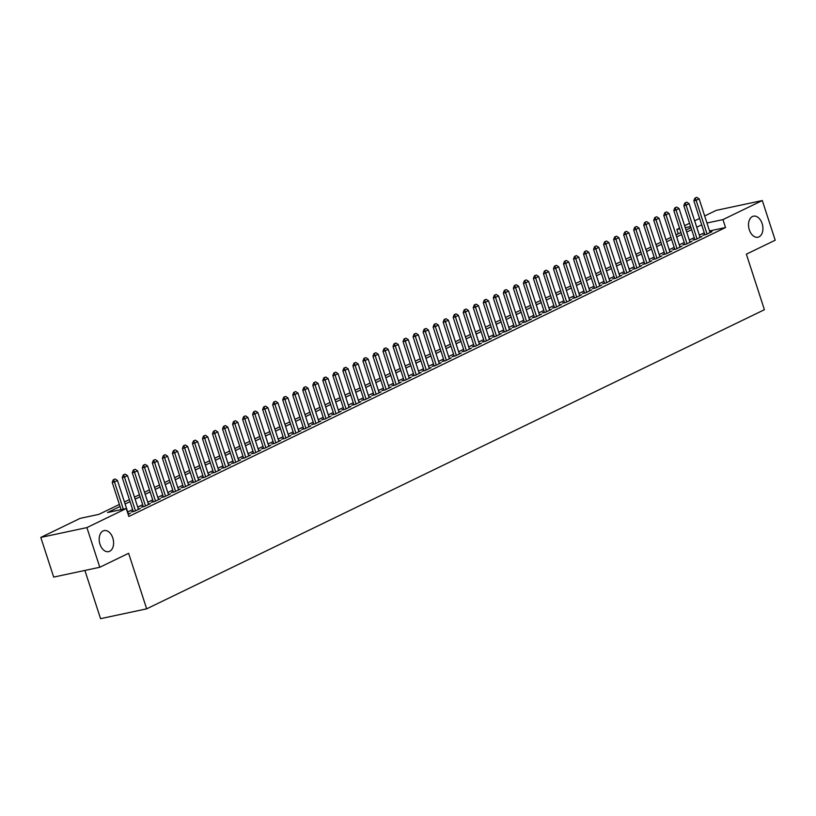 <?xml version="1.0" encoding="UTF-8"?>
<svg xmlns="http://www.w3.org/2000/svg" width="816" height="816" viewBox="0 0 816 816"><rect width="100%" height="100%" fill="white"/><g stroke="black" fill="none" stroke-linecap="round" stroke-linejoin="round"><path stroke-width="1.22" d="M749.302 229.796A10.751 7.018 -102 0 1 753.474 216.169A10.751 7.018 -102 0 1 762.134 223.584A10.751 7.018 -102 0 1 757.962 237.211A10.751 7.018 -102 0 1 749.302 229.796M99.97 544.221A10.751 7.018 -102 0 1 104.142 530.594A10.751 7.018 -102 0 1 112.802 538.009A10.751 7.018 -102 0 1 108.63 551.636A10.751 7.018 -102 0 1 99.97 544.221M84.895 570.435L100.562 618.671L146.666 608.838L764.408 309.713L746.365 254.174L775.2 240.21L762.307 200.542L722.945 219.606L706.972 223.013M146.666 608.838L128.622 553.299L99.797 567.263L53.693 577.096L40.8 537.428L80.162 518.364L98.848 514.376L119.371 504.441M678.269 233.815L676.852 229.439L679.534 228.133M684.624 225.675L689.571 223.278M694.651 220.82L699.598 218.423M704.677 215.965L716.203 210.375L762.307 200.542M704.759 234.304L702.851 235.232L705.962 234.559L711.98 231.652L709.92 232.091M694.732 239.159L692.825 240.088L695.936 239.414L701.954 236.507L699.893 236.946M684.695 244.015L682.788 244.943L685.909 244.28L691.927 241.363L689.857 241.801M674.669 248.87L672.761 249.798L675.883 249.135L681.901 246.218L679.83 246.656M664.642 253.725L662.735 254.653L665.856 253.99L671.864 251.073L669.803 251.512M654.616 258.58L652.708 259.508L655.819 258.845L661.837 255.928L659.777 256.367M644.589 263.435L642.682 264.364L645.793 263.701L651.811 260.783L649.75 261.222M634.562 268.291L632.655 269.219L635.766 268.556L641.784 265.639L639.724 266.077M624.526 273.156L622.618 274.074L625.739 273.411L631.757 270.494L629.687 270.932M614.499 278.011L612.592 278.929L615.713 278.266L621.731 275.349L619.66 275.798M604.472 282.866L602.565 283.784L605.676 283.121L611.694 280.204L609.634 280.653M594.446 287.722L592.538 288.64L595.649 287.977L601.667 285.07L599.607 285.508M584.419 292.577L582.512 293.495L585.623 292.832L591.641 289.925L589.58 290.363M574.393 297.432L572.485 298.35L575.596 297.687L581.614 294.78L579.554 295.219M564.356 302.287L562.448 303.215L565.57 302.542L571.588 299.635L569.517 300.074M554.329 307.142L552.422 308.071L555.543 307.408L561.561 304.49L559.49 304.929M544.303 311.998L542.395 312.926L545.506 312.263L551.524 309.346L549.464 309.784M534.276 316.853L532.369 317.781L535.48 317.118L541.498 314.201L539.437 314.639M524.249 321.708L522.342 322.636L525.453 321.973L531.471 319.056L529.411 319.495M514.223 326.563L512.315 327.491L515.426 326.828L521.444 323.911L519.374 324.35M504.186 331.418L502.279 332.347L505.4 331.684L511.418 328.766L509.347 329.205M494.159 336.284L492.252 337.202L495.373 336.539L501.391 333.622L499.321 334.06M484.133 341.139L482.225 342.057L485.336 341.394L491.354 338.477L489.294 338.926M474.106 345.994L472.199 346.912L475.31 346.249L481.328 343.332L479.267 343.781M464.08 350.849L462.172 351.767L465.283 351.104L471.301 348.197L469.241 348.636M454.053 355.705L452.146 356.623L455.257 355.96L461.275 353.053L459.204 353.491M444.016 360.56L442.109 361.478L445.23 360.815L451.248 357.908L449.177 358.346M433.99 365.415L432.082 366.343L435.203 365.67L441.211 362.763L439.151 363.202M423.963 370.27L422.056 371.198L425.167 370.525L431.185 367.618L429.124 368.057M413.936 375.125L412.029 376.054L415.14 375.391L421.158 372.473L419.098 372.912M403.91 379.981L402.002 380.909L405.113 380.246L411.131 377.329L409.071 377.767M393.873 384.836L391.976 385.764L395.087 385.101L401.105 382.184L399.034 382.622M383.846 389.691L381.939 390.619L385.06 389.956L391.078 387.039L389.008 387.478M373.82 394.546L371.912 395.474L375.034 394.811L381.041 391.894L378.981 392.333M363.793 399.412L361.886 400.33L364.997 399.667L371.015 396.749L368.954 397.188M353.767 404.267L351.859 405.185L354.97 404.522L360.988 401.605L358.928 402.053M343.74 409.122L341.833 410.04L344.944 409.377L350.962 406.46L348.901 406.909M333.703 413.977L331.796 414.895L334.917 414.232L340.935 411.325L338.864 411.764M323.677 418.832L321.769 419.75L324.89 419.087L330.908 416.18L328.838 416.619M313.65 423.688L311.743 424.606L314.864 423.943L320.872 421.036L318.811 421.474M303.623 428.543L301.716 429.471L304.827 428.798L310.845 425.891L308.785 426.329M293.597 433.398L291.689 434.326L294.8 433.653L300.818 430.746L298.758 431.185M283.57 438.253L281.663 439.181L284.774 438.518L290.792 435.601L288.731 436.04M273.533 443.108L271.626 444.037L274.747 443.374L280.765 440.456L278.695 440.895M263.507 447.964L261.599 448.892L264.721 448.229L270.739 445.312L268.668 445.75M253.48 452.819L251.573 453.747L254.694 453.084L260.702 450.167L258.641 450.605M243.454 457.674L241.546 458.602L244.657 457.939L250.675 455.022L248.615 455.461M233.427 462.529L231.52 463.457L234.631 462.794L240.649 459.877L238.588 460.316M223.4 467.395L221.493 468.313L224.604 467.65L230.622 464.732L228.562 465.171M213.364 472.25L211.456 473.168L214.577 472.505L220.595 469.588L218.525 470.036M203.337 477.105L201.43 478.023L204.551 477.36L210.569 474.443L208.498 474.892M193.31 481.96L191.403 482.878L194.524 482.215L200.532 479.308L198.472 479.747M183.284 486.815L181.376 487.733L184.487 487.07L190.505 484.163L188.445 484.602M173.257 491.671L171.35 492.589L174.461 491.926L180.479 489.019L178.418 489.457M163.231 496.526L161.323 497.454L164.434 496.781L170.452 493.874L168.392 494.312M153.194 501.381L151.286 502.309L154.408 501.646L160.426 498.729L158.355 499.168M143.167 506.236L141.26 507.164L144.381 506.501L150.399 503.584L148.328 504.023M133.141 511.091L131.233 512.02L134.344 511.357L140.362 508.439L138.302 508.878M120.034 506.481L107.569 512.519L126.266 508.531L128.846 516.467L725.526 227.542L709.543 230.948M704.259 232.774L699.312 235.171M694.232 237.629L689.285 240.026M684.206 242.485L679.259 244.882M674.169 247.34L669.222 249.737M664.142 252.195L659.195 254.592M654.116 257.05L649.169 259.447M644.089 261.905L639.142 264.302M634.063 266.761L629.116 269.158M624.036 271.616L619.089 274.013M613.999 276.471L609.052 278.868M603.973 281.336L599.026 283.723M593.946 286.192L588.999 288.589M583.919 291.047L578.972 293.444M573.893 295.902L568.946 298.299M563.866 300.757L558.919 303.154M553.829 305.612L548.882 308.009M543.803 310.468L538.856 312.865M533.776 315.323L528.829 317.72M523.75 320.178L518.803 322.575M513.723 325.033L508.776 327.43M503.696 329.888L498.749 332.285M493.66 334.744L488.713 337.141M483.633 339.599L478.686 341.996M473.606 344.464L468.659 346.851M463.58 349.319L458.633 351.706M453.553 354.175L448.606 356.572M443.527 359.03L438.569 361.427M433.49 363.885L428.543 366.282M423.463 368.74L418.516 371.137M413.437 373.595L408.49 375.992M403.41 378.451L398.463 380.848M393.383 383.306L388.436 385.703M383.357 388.161L378.4 390.558M373.32 393.016L368.373 395.413M363.293 397.871L358.346 400.268M353.267 402.727L348.32 405.124M343.24 407.582L338.293 409.979M333.214 412.447L328.267 414.834M323.187 417.302L318.23 419.699M313.15 422.158L308.203 424.555M303.124 427.013L298.177 429.41M293.097 431.868L288.15 434.265M283.07 436.723L278.123 439.12M273.044 441.578L268.097 443.975M263.007 446.434L258.06 448.831M252.98 451.289L248.033 453.686M242.954 456.144L238.007 458.541M232.927 460.999L227.98 463.396M222.901 465.854L217.954 468.251M212.874 470.71L207.927 473.107M202.837 475.575L197.89 477.962M192.811 480.43L187.864 482.817M182.784 485.285L177.837 487.682M172.757 490.141L167.81 492.538M162.731 494.996L157.784 497.393M152.704 499.851L147.757 502.248M142.667 504.706L137.72 507.103M132.641 509.561L127.694 511.958M128.153 514.355L130.336 513.295L128.275 513.733M99.797 567.263L86.904 527.595L40.8 537.428M725.526 227.542L722.945 219.606M126.266 508.531L86.904 527.595M701.678 224.839L696.731 227.236M691.652 229.694L686.705 232.091M681.625 234.549L676.678 236.946M671.599 239.404L666.652 241.801M661.572 244.259L656.625 246.656M651.535 249.115L646.588 251.512M641.509 253.97L636.562 256.367M631.482 258.835L626.535 261.222M621.455 263.69L616.508 266.077M611.429 268.546L606.482 270.943M601.402 273.401L596.445 275.798M591.365 278.256L586.418 280.653M581.339 283.111L576.392 285.508M571.312 287.966L566.365 290.363M561.286 292.822L556.339 295.219M551.259 297.677L546.312 300.074M541.232 302.532L536.275 304.929M531.196 307.387L526.249 309.784M521.169 312.242L516.222 314.639M511.142 317.098L506.195 319.495M501.116 321.963L496.169 324.35M491.089 326.818L486.142 329.205M481.063 331.673L476.105 334.07M471.026 336.529L466.079 338.926M460.999 341.384L456.052 343.781M450.973 346.239L446.026 348.636M440.946 351.094L435.999 353.491M430.919 355.949L425.972 358.346M420.883 360.805L415.936 363.202M410.856 365.66L405.909 368.057M400.829 370.515L395.882 372.912M390.803 375.37L385.856 377.767M380.776 380.225L375.829 382.622M370.75 385.081L365.803 387.478M360.713 389.946L355.766 392.333M350.686 394.801L345.739 397.198M340.66 399.656L335.713 402.053M330.633 404.512L325.686 406.909M320.606 409.367L315.659 411.764M310.58 414.222L305.633 416.619M300.543 419.077L295.596 421.474M290.516 423.932L285.569 426.329M280.49 428.788L275.543 431.185M270.463 433.643L265.516 436.04M260.437 438.498L255.49 440.895M250.41 443.353L245.463 445.75M240.373 448.208L235.426 450.605M230.347 453.074L225.4 455.461M220.32 457.929L215.373 460.316M210.293 462.784L205.346 465.181M200.267 467.639L195.32 470.036M190.24 472.495L185.293 474.892M180.203 477.35L175.256 479.747M170.177 482.205L165.23 484.602M160.15 487.06L155.203 489.457M150.124 491.915L145.177 494.312M140.097 496.771L135.15 499.168M130.07 501.626L125.123 504.023M690.611 226.501L685.256 227.644M679.759 228.817L676.852 229.439M124.45 501.983L129.407 499.586M134.487 497.128L139.434 494.731M144.514 492.272L149.461 489.875M154.54 487.417L159.487 485.02M164.567 482.562L169.514 480.165M174.593 477.707L179.54 475.31M184.62 472.841L189.577 470.455M194.657 467.986L199.604 465.599M204.683 463.131L209.63 460.734M214.71 458.276L219.657 455.879M224.737 453.421L229.684 451.024M234.763 448.565L239.71 446.168M244.79 443.71L249.747 441.313M254.827 438.855L259.774 436.458M264.853 434L269.8 431.603M274.88 429.145L279.827 426.748M284.906 424.289L289.853 421.892M294.933 419.434L299.88 417.037M304.97 414.579L309.917 412.182M314.996 409.724L319.943 407.327M325.023 404.858L329.97 402.472M335.05 400.003L339.997 397.606M345.076 395.148L350.023 392.751M355.103 390.293L360.05 387.896M365.14 385.438L370.087 383.041M375.166 380.582L380.113 378.185M385.193 375.727L390.14 373.33M395.219 370.872L400.166 368.475M405.246 366.017L410.193 363.62M415.273 361.162L420.22 358.765M425.309 356.306L430.256 353.909M435.336 351.451L440.283 349.054M445.363 346.596L450.31 344.199M455.389 341.731L460.336 339.344M465.416 336.875L470.363 334.489M475.442 332.02L480.389 329.623M485.479 327.165L490.426 324.768M495.506 322.31L500.453 319.913M505.532 317.455L510.479 315.058M515.559 312.599L520.506 310.202M525.586 307.744L530.533 305.347M535.612 302.889L540.559 300.492M545.649 298.034L550.596 295.637M555.676 293.179L560.623 290.782M565.702 288.323L570.649 285.926M575.729 283.468L580.676 281.071M585.755 278.603L590.702 276.216M595.782 273.748L600.729 271.361M605.819 268.892L610.766 266.495M615.845 264.037L620.792 261.64M625.872 259.182L630.819 256.785M635.899 254.327L640.846 251.93M645.925 249.472L650.872 247.075M655.952 244.616L660.909 242.219M665.989 239.761L670.936 237.364M676.015 234.906L680.962 232.509M686.042 230.051L690.989 227.654M115.107 478.982L113.23 479.788L115.107 478.982L117.463 480.481L128.428 514.223M123.308 509.164L114.464 481.94L112.22 482.409L113.23 479.788M121.064 509.643L112.22 482.409M117.463 480.481L114.464 481.94L113.608 479.706M125.144 474.127L123.257 474.932L125.144 474.127L127.5 475.626L138.455 509.368M135.446 510.816L124.491 477.074L122.247 477.554L123.257 474.932M133.294 511.581L122.247 477.554M127.5 475.626L124.491 477.074L123.634 474.851M135.17 469.271L133.294 470.077L135.17 469.271L137.527 470.771L148.492 504.502M145.483 505.961L134.518 472.219L132.274 472.699L133.294 470.077M143.33 506.726L132.274 472.699M137.527 470.771L134.518 472.219L133.661 469.996M145.197 464.416L143.32 465.222L145.197 464.416L147.553 465.916L158.518 499.647M155.509 501.106L144.544 467.364L142.3 467.843L143.32 465.222M153.357 501.86L142.3 467.843M147.553 465.916L144.544 467.364L143.687 465.14M155.224 459.551L153.347 460.367L155.224 459.551L157.58 461.05L168.545 494.792M165.536 496.25L154.571 462.509L152.327 462.988L153.347 460.367M163.384 497.005L152.327 462.988M157.58 461.05L154.571 462.509L153.724 460.285M165.25 454.696L163.373 455.512L165.25 454.696L167.606 456.195L178.571 489.937M175.562 491.395L164.597 457.654L162.353 458.133L163.373 455.512M173.41 492.15L162.353 458.133M167.606 456.195L164.597 457.654L163.751 455.43M175.277 449.84L173.4 450.656L175.277 449.84L177.633 451.34L188.598 485.081M185.589 486.54L174.634 452.798L172.39 453.278L173.4 450.656M183.437 487.295L172.39 453.278M177.633 451.34L174.634 452.798L173.777 450.575M185.314 444.985L183.427 445.791L185.314 444.985L187.67 446.485L198.625 480.226M195.616 481.685L184.661 447.943L182.417 448.423L183.427 445.791M193.463 482.44L182.417 448.423M187.67 446.485L184.661 447.943L183.804 445.72M195.34 440.13L193.463 440.936L195.34 440.13L197.696 441.629L208.661 475.371M205.652 476.83L194.687 443.088L192.443 443.567L193.463 440.936M203.5 477.584L192.443 443.567M197.696 441.629L194.687 443.088L193.831 440.864M205.367 435.275L203.49 436.081L205.367 435.275L207.723 436.774L218.688 470.516M215.679 471.974L204.714 438.233L202.47 438.712L203.49 436.081M213.527 472.729L202.47 438.712M207.723 436.774L204.714 438.233L203.857 435.999M215.393 430.42L213.517 431.225L215.393 430.42L217.75 431.919L228.715 465.661M225.706 467.119L214.741 433.378L212.497 433.857L213.517 431.225M223.553 467.874L212.497 433.857M217.75 431.919L214.741 433.378L213.894 431.144M225.42 425.564L223.543 426.37L225.42 425.564L227.776 427.064L238.741 460.805M235.732 462.264L224.767 428.522L222.523 429.002L223.543 426.37M233.58 463.019L222.523 429.002M227.776 427.064L224.767 428.522L223.921 426.289M235.447 420.709L233.57 421.515L235.447 420.709L237.803 422.209L248.768 455.95M245.759 457.409L234.804 423.667L232.56 424.147L233.57 421.515M243.607 458.164L232.56 424.147M237.803 422.209L234.804 423.667L233.947 421.433M245.483 415.854L243.596 416.66L245.483 415.854L247.84 417.353L258.794 451.095M255.796 452.543L244.831 418.812L242.587 419.281L243.596 416.66M253.643 453.308L242.587 419.281M247.84 417.353L244.831 418.812L243.974 416.578M255.51 410.999L253.633 411.805L255.51 410.999L257.866 412.498L268.831 446.24M265.822 447.688L254.857 413.957L252.613 414.426L253.633 411.805M263.67 448.453L252.613 414.426M257.866 412.498L254.857 413.957L254 411.723M265.537 406.144L263.66 406.949L265.537 406.144L267.893 407.643L278.858 441.385M275.849 442.833L264.884 409.091L262.64 409.571L263.66 406.949M273.697 443.598L262.64 409.571M267.893 407.643L264.884 409.091L264.027 406.868M275.563 401.288L273.686 402.094L275.563 401.288L277.919 402.788L288.884 436.519M285.875 437.978L274.91 404.236L272.666 404.716L273.686 402.094M283.723 438.743L272.666 404.716M277.919 402.788L274.91 404.236L274.064 402.013M285.59 396.423L283.713 397.239L285.59 396.423L287.946 397.922L298.911 431.664M295.902 433.123L284.937 399.381L282.703 399.86L283.713 397.239M293.75 433.877L282.703 399.86M287.946 397.922L284.937 399.381L284.09 397.157M295.616 391.568L293.74 392.384L295.616 391.568L297.983 393.067L308.938 426.809M305.929 428.267L294.974 394.526L292.73 395.005L293.74 392.384M303.776 429.022L292.73 395.005M297.983 393.067L294.974 394.526L294.117 392.302M305.653 386.713L303.766 387.529L305.653 386.713L308.009 388.212L318.964 421.954M315.965 423.412L305 389.671L302.756 390.15L303.766 387.529M313.813 424.167L302.756 390.15M308.009 388.212L305 389.671L304.144 387.447M315.68 381.857L313.803 382.663L315.68 381.857L318.036 383.357L329.001 417.098M325.992 418.557L315.027 384.815L312.783 385.295L313.803 382.663M323.84 419.312L312.783 385.295M318.036 383.357L315.027 384.815L314.17 382.592M325.706 377.002L323.83 377.808L325.706 377.002L328.063 378.502L339.028 412.243M336.019 413.702L325.054 379.96L322.81 380.44L323.83 377.808M333.866 414.457L322.81 380.44M328.063 378.502L325.054 379.96L324.197 377.737M335.733 372.147L333.856 372.953L335.733 372.147L338.089 373.646L349.054 407.388M346.045 408.847L335.08 375.105L332.836 375.584L333.856 372.953M343.893 409.601L332.836 375.584M338.089 373.646L335.08 375.105L334.234 372.881M345.76 367.292L343.883 368.098L345.76 367.292L348.116 368.791L359.081 402.533M356.072 403.991L345.107 370.25L342.873 370.729L343.883 368.098M353.92 404.746L342.873 370.729M348.116 368.791L345.107 370.25L344.26 368.016M355.786 362.437L353.909 363.242L355.786 362.437L358.153 363.936L369.107 397.678M366.098 399.136L355.144 365.395L352.9 365.874L353.909 363.242M363.946 399.891L352.9 365.874M358.153 363.936L355.144 365.395L354.287 363.161M365.823 357.581L363.946 358.387L365.823 357.581L368.179 359.081L379.144 392.822M376.135 394.281L365.17 360.539L362.926 361.019L363.946 358.387M373.983 395.036L362.926 361.019M368.179 359.081L365.17 360.539L364.313 358.306M375.85 352.726L373.973 353.532L375.85 352.726L378.206 354.226L389.171 387.967M386.162 389.426L375.197 355.684L372.953 356.164L373.973 353.532M384.01 390.181L372.953 356.164M378.206 354.226L375.197 355.684L374.34 353.45M385.876 347.871L383.999 348.677L385.876 347.871L388.232 349.37L399.197 383.112M396.188 384.56L385.223 350.829L382.979 351.298L383.999 348.677M394.036 385.325L382.979 351.298M388.232 349.37L385.223 350.829L384.377 348.595M395.903 343.016L394.026 343.822L395.903 343.016L398.259 344.515L409.224 378.257M406.215 379.705L395.25 345.964L393.006 346.443L394.026 343.822M404.063 380.47L393.006 346.443M398.259 344.515L395.25 345.964L394.403 343.74M405.929 338.161L404.053 338.966L405.929 338.161L408.286 339.66L419.251 373.391M416.242 374.85L405.277 341.108L403.043 341.588L404.053 338.966M414.089 375.615L403.043 341.588M408.286 339.66L405.277 341.108L404.43 338.885M415.956 333.305L414.079 334.111L415.956 333.305L418.322 334.805L429.277 368.536M426.268 369.995L415.313 336.253L413.069 336.733L414.079 334.111M424.116 370.75L413.069 336.733M418.322 334.805L415.313 336.253L414.457 334.03M425.993 328.44L424.116 329.256L425.993 328.44L428.349 329.939L439.314 363.681M436.305 365.14L425.34 331.398L423.096 331.877L424.116 329.256M434.153 365.894L423.096 331.877M428.349 329.939L425.34 331.398L424.483 329.174M436.019 323.585L434.143 324.401L436.019 323.585L438.376 325.084L449.341 358.826M446.332 360.284L435.367 326.543L433.123 327.022L434.143 324.401M444.179 361.039L433.123 327.022M438.376 325.084L435.367 326.543L434.51 324.319M446.046 318.73L444.169 319.546L446.046 318.73L448.402 320.229L459.367 353.971M456.358 355.429L445.393 321.688L443.149 322.167L444.169 319.546M454.206 356.184L443.149 322.167M448.402 320.229L445.393 321.688L444.547 319.464M456.073 313.874L454.196 314.68L456.073 313.874L458.429 315.374L469.394 349.115M466.385 350.574L455.42 316.832L453.176 317.312L454.196 314.68M464.233 351.329L453.176 317.312M458.429 315.374L455.42 316.832L454.573 314.609M466.099 309.019L464.222 309.825L466.099 309.019L468.455 310.519L479.42 344.26M476.411 345.719L465.446 311.977L463.213 312.457L464.222 309.825M474.259 346.474L463.213 312.457M468.455 310.519L465.446 311.977L464.6 309.754M476.136 304.164L474.249 304.97L476.136 304.164L478.492 305.663L489.447 339.405M486.438 340.864L475.483 307.122L473.239 307.601L474.249 304.97M484.286 341.618L473.239 307.601M478.492 305.663L475.483 307.122L474.626 304.888M486.163 299.309L484.286 300.115L486.163 299.309L488.519 300.808L499.484 334.55M496.475 336.008L485.51 302.267L483.266 302.746L484.286 300.115M494.323 336.763L483.266 302.746M488.519 300.808L485.51 302.267L484.653 300.033M496.189 294.454L494.312 295.259L496.189 294.454L498.545 295.953L509.51 329.695M506.501 331.153L495.536 297.412L493.292 297.891L494.312 295.259M504.349 331.908L493.292 297.891M498.545 295.953L495.536 297.412L494.68 295.178M506.216 289.598L504.339 290.404L506.216 289.598L508.572 291.098L519.537 324.839M516.528 326.298L505.563 292.556L503.319 293.036L504.339 290.404M514.376 327.053L503.319 293.036M508.572 291.098L505.563 292.556L504.716 290.323M516.242 284.743L514.366 285.549L516.242 284.743L518.599 286.243L529.564 319.984M526.555 321.433L515.59 287.701L513.346 288.17L514.366 285.549M524.402 322.198L513.346 288.17M518.599 286.243L515.59 287.701L514.743 285.467M526.269 279.888L524.392 280.694L526.269 279.888L528.625 281.387L539.59 315.129M536.581 316.577L525.616 282.846L523.382 283.315L524.392 280.694M534.429 317.342L523.382 283.315M528.625 281.387L525.616 282.846L524.77 280.612M536.306 275.033L534.419 275.839L536.306 275.033L538.662 276.532L549.617 310.264M546.608 311.722L535.653 277.981L533.409 278.46L534.419 275.839M544.456 312.487L533.409 278.46M538.662 276.532L535.653 277.981L534.796 275.757M546.332 270.178L544.456 270.983L546.332 270.178L548.689 271.677L559.654 305.408M556.645 306.867L545.68 273.125L543.436 273.605L544.456 270.983M554.492 307.622L543.436 273.605M548.689 271.677L545.68 273.125L544.823 270.902M556.359 265.312L554.482 266.128L556.359 265.312L558.715 266.812L569.68 300.553M566.671 302.012L555.706 268.27L553.462 268.75L554.482 266.128M564.519 302.767L553.462 268.75M558.715 266.812L555.706 268.27L554.849 266.047M566.386 260.457L564.509 261.273L566.386 260.457L568.742 261.956L579.707 295.698M576.698 297.157L565.733 263.415L563.489 263.894L564.509 261.273M574.546 297.911L563.489 263.894M568.742 261.956L565.733 263.415L564.886 261.191M576.412 255.602L574.535 256.418L576.412 255.602L578.768 257.101L589.733 290.843M586.724 292.301L575.759 258.56L573.515 259.039L574.535 256.418M584.572 293.056L573.515 259.039M578.768 257.101L575.759 258.56L574.913 256.336M586.439 250.747L584.562 251.552L586.439 250.747L588.795 252.246L599.76 285.988M596.751 287.446L585.786 253.705L583.552 254.184L584.562 251.552M594.599 288.201L583.552 254.184M588.795 252.246L585.786 253.705L584.939 251.481M596.476 245.891L594.589 246.697L596.476 245.891L598.832 247.391L609.787 281.132M606.778 282.591L595.823 248.849L593.579 249.329L594.589 246.697M604.625 283.346L593.579 249.329M598.832 247.391L595.823 248.849L594.966 246.626M606.502 241.036L604.625 241.842L606.502 241.036L608.858 242.536L619.823 276.277M616.814 277.736L605.849 243.994L603.605 244.474L604.625 241.842M614.662 278.491L603.605 244.474M608.858 242.536L605.849 243.994L604.993 241.771M616.529 236.181L614.652 236.987L616.529 236.181L618.885 237.68L629.85 271.422M626.841 272.881L615.876 239.139L613.632 239.618L614.652 236.987M624.689 273.635L613.632 239.618M618.885 237.68L615.876 239.139L615.019 236.905M626.555 231.326L624.679 232.132L626.555 231.326L628.912 232.825L639.877 266.567M636.868 268.025L625.903 234.284L623.659 234.763L624.679 232.132M634.715 268.78L623.659 234.763M628.912 232.825L625.903 234.284L625.056 232.05M636.582 226.471L634.705 227.276L636.582 226.471L638.938 227.97L649.903 261.712M646.894 263.17L635.929 229.429L633.685 229.908L634.705 227.276M644.742 263.925L633.685 229.908M638.938 227.97L635.929 229.429L635.083 227.195M646.609 221.615L644.732 222.421L646.609 221.615L648.965 223.115L659.93 256.856M656.921 258.305L645.966 224.573L643.722 225.043L644.732 222.421M654.769 259.07L643.722 225.043M648.965 223.115L645.966 224.573L645.109 222.34M656.645 216.76L654.758 217.566L656.645 216.76L659.002 218.26L669.956 252.001M666.947 253.45L655.993 219.718L653.749 220.187L654.758 217.566M664.795 254.215L653.749 220.187M659.002 218.26L655.993 219.718L655.136 217.484M666.672 211.905L664.795 212.711L666.672 211.905L669.028 213.404L679.993 247.146M676.984 248.594L666.019 214.853L663.775 215.332L664.795 212.711M674.832 249.359L663.775 215.332M669.028 213.404L666.019 214.853L665.162 212.629M676.699 207.05L674.822 207.856L676.699 207.05L679.055 208.549L690.02 242.281M687.011 243.739L676.046 209.998L673.802 210.477L674.822 207.856M684.859 244.504L673.802 210.477M679.055 208.549L676.046 209.998L675.189 207.774M686.725 202.184L684.848 203L686.725 202.184L689.081 203.684L700.046 237.425M697.037 238.884L686.072 205.142L683.828 205.622L684.848 203M694.885 239.639L683.828 205.622M689.081 203.684L686.072 205.142L685.226 202.919M696.752 197.329L694.875 198.145L696.752 197.329L699.108 198.829L710.073 232.57M707.064 234.029L696.099 200.287L693.855 200.767L694.875 198.145M704.912 234.784L693.855 200.767M699.108 198.829L696.099 200.287L695.252 198.064"/></g></svg>
